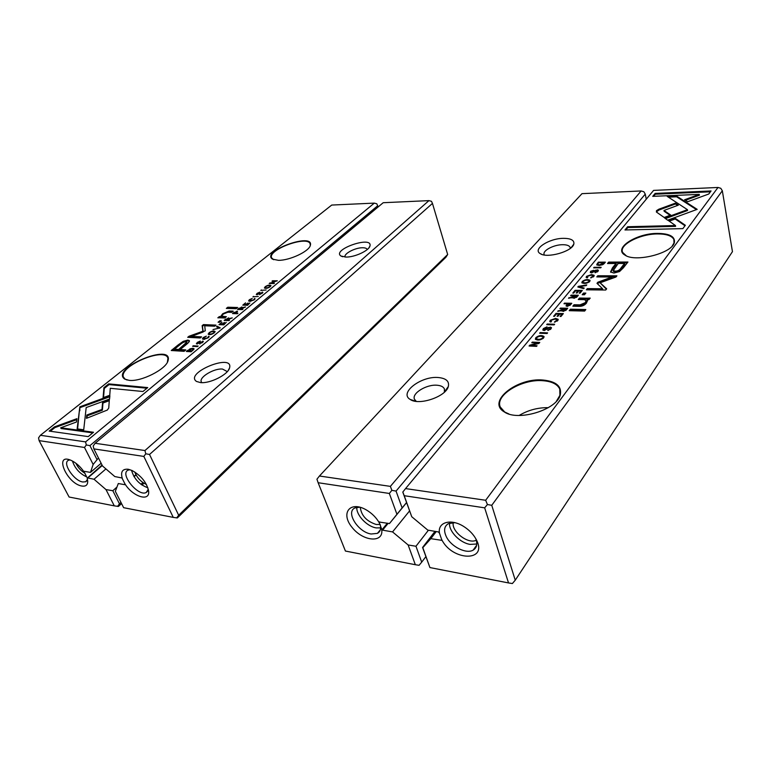 <?xml version="1.0" encoding="UTF-8"?>
<svg xmlns="http://www.w3.org/2000/svg" width="771" height="771" viewBox="0 0 771 771"><rect width="100%" height="100%" fill="white"/><g stroke="black" fill="none" stroke-linecap="round" stroke-linejoin="round"><path stroke-width="1.16" d="M577.826 286.985L583.686 288.682L584.196 288.055L579.185 286.706L586.239 285.559L586.76 284.913L578.346 286.349L577.826 286.985M667.609 220.188L697.186 209.355L676.475 196.007L667.214 196.393L687.443 209.683L664.679 218.02L667.609 220.188M711.064 190.957L655.167 193.405L652.729 196.345L699.258 194.388L684.6 199.747L687.684 201.723L708.78 194.013L711.064 190.957M656.458 210.685L656.526 212.112L664.168 217.47L670.722 215.07L663.985 210.444L678.335 205.173L675.309 203.168L658.858 209.201L656.458 210.685M587.28 277.868L587.801 277.242L587.338 276.326L591.126 275.18L593.284 275.748L590.634 277.868L593.834 276.404L594.162 275.334L591.588 274.582L586.519 276.317L586.133 277.415L587.28 277.868M570.473 304.863L571.764 303.282L564.488 303.138L563.987 303.735L567.177 303.803L566.03 305.865L567.254 306.299L570.473 304.863M593.641 267.845L600.715 267.836L601.168 267.286L594.094 267.296L593.641 267.845M556.007 313.392L553.597 316.322L554.474 316.341L556.373 314.038L558.869 314.096L557.086 316.264L557.953 316.293L559.736 314.125L561.972 314.183L560.112 316.447L560.98 316.476L563.341 313.585L556.007 313.392L556.219 314.221M589.642 281.531L590.037 280.326C587.656 279.035 585.064 279.42 582.259 281.473L581.854 282.687C584.225 283.979 586.827 283.593 589.642 281.531M566.377 309.875L567.697 308.255L560.392 308.092L559.891 308.699L563.177 308.776L562.551 309.547L557.722 311.32L562.175 310.472L563.206 311.359L566.377 309.875M546.543 327.55L547.005 326.865L543.333 328.591L542.832 329.949L544.085 330.489L549.829 327.714L550.465 328.003L550.166 328.832L547.786 330.46L550.937 328.918L551.438 327.53L548.403 327.502L544.538 329.815L543.873 329.516L544.22 328.6L546.543 327.55M685.352 225.286L675.02 218.154L668.418 220.573L675.454 225.537L627.633 226.732L624.963 229.96L682.855 228.621L685.352 225.286M485.653 500.273L718.003 187.459L653.586 190.398L405.556 488.583L485.653 500.273L487.426 504.523L491.753 505.304L515.25 580.197L732.45 251.645L722.331 190.774L491.753 505.304M543.189 380.055C556.267 381.423 561.953 386.377 560.266 394.925C556.845 409.931 517.659 421.727 504.224 411.868C486.424 401.672 517.139 377.395 543.189 380.055M657.355 233.401C669.623 233.526 675.29 236.572 674.355 242.557C672.081 253.389 635.169 262.651 624.905 255.066C612.945 248.455 636.056 233.353 657.355 233.401M623.353 267.845L627.941 262.024L608.676 262.111L607.529 263.528L615.971 263.489L612.425 267.913L610.536 271.999L613.947 273.04L619.537 271.556L623.353 267.845M546.716 324.649L554.108 324.89L554.628 324.254L547.237 324.013L546.716 324.649M604.435 263.287L605.37 262.14L598.325 262.169L596.715 264.761L599.028 265.455L602.643 264.732L604.435 263.287M596.985 283.323L602.594 288.768L587.319 288.605L586.336 289.809L605.707 290.031L606.671 288.817L600.108 282.784L615.971 277.011L616.906 275.825L597.756 275.758L596.802 276.924L611.972 276.982L597.882 282.215L596.985 283.323M550.908 322.037L551.487 321.334L550.812 321.006L551.063 320.273L555.062 319.088L557.25 319.753L554.368 322.133L557.78 320.543L558.175 319.29L555.583 318.413L550.224 320.254L549.771 321.526L550.908 322.037M577.055 296.796L578.337 295.235L571.109 295.12L570.617 295.707L573.875 295.756L573.267 296.507L568.516 298.252L572.911 297.394L573.952 298.242L577.055 296.796M543.545 337.968L544.027 336.493C541.57 334.971 538.842 335.356 535.855 337.64L535.353 339.124C537.811 340.647 540.538 340.262 543.545 337.968M539.633 333.226L547.063 333.515L547.593 332.86L540.163 332.58L539.633 333.226M575.079 290.32L572.795 293.076L573.653 293.086L575.455 290.908L577.903 290.937L576.216 292.98L577.074 292.999L578.751 290.946L580.948 290.975L579.204 293.115L580.052 293.125L582.278 290.407L575.079 290.32L575.272 291.13M532.289 342.112L531.778 342.729L538.129 343.008L529.744 345.196L529.07 346.006L536.568 346.362L537.059 345.755L530.949 345.475L538.996 343.394L539.767 342.449L532.289 342.112L532.462 342.758M570.415 309.2L569.21 310.684L584.62 311.07L585.815 309.566L570.415 309.2L570.627 310.077L585.131 310.424M593.68 270.303L590.682 271.276L590.278 272.394L591.54 272.847L596.831 270.342L597.477 270.592L597.236 271.276L595.077 272.712L597.978 271.325L598.383 270.187L595.453 270.207L591.935 272.269L591.261 272.009L591.53 271.257L593.68 270.303M583.541 293.057L582.182 294.724L584.466 294.753L585.825 293.086L583.541 293.057L583.743 293.915L585.131 293.934M586.654 298.175L579.474 298.049L578.269 299.534L584.119 299.63L586.095 300.468L585.382 302.608L580.023 304.863L574.048 304.738L572.843 306.203L579.156 306.347C582.221 306.405 584.678 305.287 586.529 302.993L587.512 300.189L587.097 299.62L589.025 299.562L590.191 298.107L586.654 298.175L586.856 299.042L589.468 299.013M441.369 540.278L430.806 538.659L422.807 547.661L429.919 567.562L508.523 582.934L484.66 507.838L404.235 495.705L411.743 516.724L427.799 530.12L438.487 531.951L439.518 533.349C437.215 521.977 451.401 518.064 464.537 527.017C469.722 530.487 473.616 534.64 476.218 539.488C488.563 562.213 452.037 561.298 441.6 539.353L441.947 540.375L441.369 540.278L441.744 539.787M429.919 567.562L422.585 547.468L434.989 531.354M411.743 516.724L402.79 492.091L405.556 488.583M436.251 531.566L430.806 538.659M515.25 580.197L512.378 583.541L508.523 582.934M722.331 190.774L720.779 188.288L718.003 187.459M484.66 507.838L487.426 504.523M402.819 491.965L404.235 495.705M519.143 415.463C528.077 410.133 537.792 407.531 548.297 407.657M556.344 401.315L559.9 395.369L559.756 389.056C557.433 384.218 551.872 381.433 543.092 380.72C522.006 378.706 494.683 395.215 500.302 407.049L504.745 412.042L508.995 414.008M672.235 246.007L674.008 242.971L673.873 239.434C671.772 235.724 666.25 233.883 657.287 233.941C639.554 233.979 618.679 244.985 622.65 252.425L626.274 255.789M439.518 533.349L441.6 539.353M454.89 522.68L448.327 523.673C444.125 526.333 443.498 530.737 446.428 536.895C451.199 546.726 466.32 554.301 473.143 550.128C476.854 547.853 477.712 544.018 475.746 538.621M476.796 544.008L470.069 544.384C459.93 542.88 448.645 531.2 449.541 523.143M476.285 540.192C468.363 544.634 451.218 531.479 453.261 522.584M669.238 221.152L675.174 218.983L684.995 225.768M675.174 218.983L675.02 218.154M625.83 229.941L627.806 227.541L675.618 226.366L675.454 225.537M627.806 227.541L627.633 226.732M543.083 330.248L543.912 329.082M550.706 329.188L550.494 328.099M548.364 330.422L548.2 329.805M550.407 327.916L551.419 328.128M608.406 263.518L608.868 262.959L627.266 262.882M610.642 272.192L616.154 264.337L615.971 263.489M624.549 263.46L618.188 263.489L613.282 270.602L615.248 271.161C617.754 271.19 619.73 270.043 621.175 267.72L624.549 263.46L624.732 264.308L621.359 268.578C619.923 270.9 617.947 272.047 615.441 272.018L613.417 271.238M608.868 262.959L608.676 262.111M547.41 324.668L547.237 324.013M563.244 309.017L563.88 309.036M566.328 309.094L567.003 309.113M562.281 310.906L563.129 309.971M566.155 310.125L566.271 308.843L564.073 308.795L563.187 311.272M560.546 308.718L560.392 308.092M563.389 309.624L563.177 308.776M558.416 311.243L558.262 310.665M562.348 311.147L562.175 310.472M562.984 310.462L563.649 310.694L566.271 308.843M596.947 265.041L597.776 263.913M598.498 262.969L598.325 262.169M597.997 263.576L597.708 264.395L599.501 264.877L604.146 262.689L598.71 262.709L597.997 263.576M604.319 263.431L604.146 262.689M587.232 289.819L602.797 289.636L602.594 288.768M587.521 289.462L587.319 288.605M600.108 282.784L606.353 289.212M597.689 276.924L616.231 276.683M597.949 276.606L597.756 275.758M597.188 283.526L612.164 277.839L611.972 276.982M598.074 283.073L597.882 282.215M550.022 321.815L550.802 320.755M551.014 321.786L550.812 321.006M557.5 320.852L557.279 319.878M555.081 322.085L554.918 321.459M556.797 319.367L558.175 319.869M582.066 282.967L582.818 281.955M588.871 280.48L590.027 280.904M589.14 280.885L589.333 281.868M583.088 281.473L582.828 282.263C584.726 283.208 586.731 282.957 588.861 281.511L589.102 280.74C587.232 279.796 585.228 280.037 583.088 281.473M558.927 314.337L559.544 314.356M562.03 314.423L562.647 314.443M559.071 314.925L558.869 314.096M562.175 315.011L561.972 314.183M594.219 267.845L594.094 267.296M573.942 296.025L574.549 296.035M576.997 296.074L577.643 296.083M573.017 297.837L573.846 296.912M576.843 297.037L576.939 295.804L574.761 295.775L573.913 298.175M571.253 295.717L571.109 295.12M574.087 296.604L573.875 295.756M569.181 298.165L569.046 297.616M573.065 298.04L572.911 297.394M573.711 297.384L574.376 297.606L576.939 295.804M567.234 304.053L567.87 304.063M570.492 304.121L571.07 304.131M566.309 306.135L567.215 304.882M570.627 304.67L570.424 303.87L568.073 303.822L567.244 306.212M564.642 303.745L564.488 303.138M567.389 304.661L567.177 303.803M567.042 305.422L567.755 305.653L570.424 303.87M586.384 277.676L587.097 276.77M587.3 277.695L587.126 276.943M593.516 276.741L593.323 275.873M591.251 277.82L591.126 277.271M593.082 275.517L594.142 275.902M656.343 211.948L659.022 210.011L675.463 203.978L677.651 205.423M663.985 210.444L664.149 211.254L670.047 215.321M675.463 203.978L675.309 203.168M653.567 196.316L655.321 194.196L710.428 191.806M655.321 194.196L655.167 193.405M685.458 200.296L699.403 195.198L699.258 194.388M668.361 197.145L676.63 196.807L696.473 209.616M693.987 207.283L694.131 208.103L693.996 207.274M676.63 196.807L676.475 196.007M665.469 218.607L687.587 210.502L687.443 209.683M578.549 287.197L578.346 286.349M579.358 287.429L579.185 286.706M578.568 287.207L579.272 287.082M535.575 339.433L536.404 338.19M542.476 336.513L544.056 337.081M537.262 340.001L536.606 339.394M543.073 337.11L543.285 338.267M536.712 337.669L536.404 338.633C538.36 339.76 540.471 339.519 542.736 337.92L543.035 336.966C541.097 335.848 538.987 336.079 536.712 337.669M540.346 333.255L540.163 332.58M577.961 291.207L578.539 291.216M581.016 291.245L581.585 291.255M578.096 291.746L577.903 290.937M581.151 291.795L580.948 290.975M538.197 343.259L539.074 343.297M538.274 343.577L538.129 343.008M530.091 346.054L531.036 345.813M529.976 346.054L529.744 345.196M531.123 346.102L530.949 345.475M570.116 310.713L570.627 310.077M590.528 272.655L591.261 271.7M597.689 271.643L597.496 270.698M595.549 272.683L595.424 272.153M597.477 270.602L598.335 270.775M591.434 272.741L591.261 272.009M583.078 294.734L583.743 293.915M579.175 299.543L579.686 298.917L586.856 299.042M579.686 298.917L579.474 298.049M573.749 306.222L574.26 305.605L580.235 305.73L585.584 303.485L586.172 300.796M574.26 305.605L574.048 304.738M587.097 299.62L587.618 300.863M379.544 522.102L389.461 523.557L396.94 514.296L389.345 493.459L318.124 482.713L345.418 551.043L415.338 564.719L408.138 544.972L392.555 531.913L382.57 530.149L381.568 528.81C384.613 543.227 363.526 541.955 352.193 527.547C340.213 513.351 349.87 500.34 366.254 509.882C371.959 513.255 376.335 517.63 379.39 523.008L379.014 522.015L379.727 521.89M646.271 199.188L645.26 194.128L396.053 491.088L402.125 507.925L406.529 502.547M408.138 544.972L415.964 546.253L428.416 530.226M415.964 546.253L421.698 562.146L425.871 556.652M563.591 238.335C571.08 238.412 574.491 240.33 573.826 244.089C572.313 251.5 546.957 258.642 540.211 253.611C532.212 249.235 549.26 238.249 563.591 238.335M438.477 377.539C446.168 378.339 449.454 381.327 448.337 386.493C446.052 396.641 418.894 405.893 410.22 399.465C398.626 392.979 421.371 375.699 438.477 377.539M581.989 193.656L319.445 476.015L390.386 486.376L641.154 190.957L581.989 193.656M402.125 507.925L396.94 514.296M406.568 502.673L389.461 523.557M409.555 510.922L392.555 531.913M388.16 523.336L382.57 530.149M387.89 523.287L382.474 529.889M318.124 482.713L316.939 479.205L319.445 476.015M390.386 486.376L391.861 490.337L396.053 491.088M645.26 194.128L643.872 191.757L641.154 190.957M421.698 562.146L419.077 565.307L415.338 564.719M389.345 493.459L391.861 490.337M416.282 401.373L414.441 399.195C411.637 393.277 426.729 384.122 437.215 385.249C441.07 385.596 443.47 386.84 444.424 388.989L444.347 392.217M544.374 254.989L544.181 254.623C542.138 250.797 553.655 244.648 562.657 244.706C566.733 244.696 569.22 245.564 570.116 247.289L570.289 248.397M381.568 528.81L379.39 523.008M359.787 507.164L354.93 507.944C345.389 512.011 358.072 532.231 371.121 534.004L377.424 533.368C380.248 531.768 381.202 528.906 380.286 524.8M380.643 527.884L376.181 527.894C366.957 526.554 356.048 514.951 356.828 507.308M380.122 524.434L376.258 524.492C366.659 521.369 361.329 515.635 360.269 507.299M387.36 523.201L381.934 529.802M220.207 327.858L217.143 326.191L216.458 326.75L219.128 328.089L213.008 329.583L220.207 327.858M109.877 395.86L79.847 406.809L77.139 428.898L83.721 429.794L86.188 407.56L109.559 399.031L109.877 395.86M79.442 410.018L77.611 428.965M79.818 410.741L79.837 406.818L80.223 407.551L109.79 396.766M86.554 404.37L86.921 405.112M49.142 431.085L88.251 436.608L93.522 432.261L60.716 427.78L76.464 422.016L76.888 418.682L54.452 426.883L49.142 431.085M107.275 410.085L108.75 408.061L109.328 399.812L102.601 402.269L102.003 409.449L86.824 415.02L86.458 418.335L107.275 410.085M208.623 336.262L207.678 337.765L204.402 338.758L203.274 338.344L206.349 336.156L203.303 337.486L202.416 338.826L203.727 339.336L208.247 337.794L209.153 336.513L208.623 336.262L209.018 336.994M234.124 312.265L232.524 313.575L237.343 313.739L237.95 313.228L235.83 313.161L237.545 311.311L234.268 312.621M198.147 346.044L193.28 345.765L192.625 346.304L197.482 346.593L198.147 346.044M247.587 305.287L249.852 302.936L247.607 304.776L245.978 304.738L248.069 303.013L245.409 304.718L243.944 304.68L245.573 302.868L242.778 305.162L247.587 305.287M209.143 332.686L208.18 334.132C209.548 335.057 211.533 334.653 214.145 332.927L215.099 331.491C213.731 330.576 211.746 330.971 209.143 332.686L209.298 333.062M239.135 308.149L237.535 309.47L242.345 309.605L242.952 309.113L240.774 309.046L245.554 306.964L242.2 307.668L241.892 306.954L239.299 308.535M259.509 294.271L262.024 293.452L262.844 292.315L257.408 294.194L257.601 293.375L259.846 292.151L257.138 293.327L256.29 294.483L256.83 294.705L261.995 292.701L259.692 294.715M103.931 387.668L103.083 397.711L109.761 395.272L110.263 388.295L142.953 391.514L147.733 387.582L108.711 383.881L103.931 387.668L104.287 388.401L109.068 384.604L108.711 383.881M331.732 205.057L40.381 435.287L85.6 441.889L374.301 203.12L331.732 205.057M278.427 260.328L272.452 259.133C260.473 251.269 314.452 231.811 310.318 245.457C309.007 251.442 289.607 260.55 278.427 260.328M129.143 380.354L124.709 379.081C109.54 368.827 173.832 341.852 168.02 360.789C165.996 369.328 141.16 381.934 129.143 380.354M178.284 344.83L171.258 350.506L184.076 351.325L185.811 349.909L180.135 349.552L185.483 345.206C188.326 342.941 189.647 341.437 189.435 340.705L187.835 340.078L183.238 341.331L178.284 344.83L178.602 345.553L183.546 342.054L188.153 340.801L189.444 341.09M258.304 296.45L252.927 296.845L258.304 296.45M187.748 350.304L186.341 351.46L191.208 351.769L194.041 348.781L192.885 348.28L189.945 348.868L187.902 350.641M205.269 330.826L204.729 325.767L214.666 326.2L215.976 325.131L203.438 324.601L202.137 325.661L202.898 331.251L189.049 336.223L187.7 337.322L200.267 337.987L201.607 336.879L191.622 336.368L205.269 330.826M254.507 298.483L253.707 299.842L250.575 300.796L249.409 300.43L252.252 298.444L249.37 299.697L248.609 300.863L249.958 301.316L254.266 299.852L255.056 298.724L254.507 298.483L254.912 299.196M225.816 319.078L224.168 320.428L228.997 320.611L229.613 320.1L227.435 320.023L228.216 319.377L232.293 317.903L228.9 318.596L228.621 317.854L225.98 319.464M265.214 286.696L264.405 287.92C265.783 288.73 267.691 288.344 270.149 286.754L270.949 285.54C269.58 284.73 267.672 285.116 265.214 286.696L265.359 287.072M266.14 289.992L260.771 290.397L266.14 289.992M223.841 324.861L226.24 322.384L223.898 324.321L222.25 324.254L224.448 322.442L221.672 324.225L220.207 324.167L221.932 322.259L219.012 324.658L223.841 324.861M273.956 283.545L274.486 283.111L270.438 283.073L277.3 280.798L272.529 280.76L272.018 281.184L275.902 281.213L269.195 283.497L273.956 283.545M236.157 308.699L237.632 307.494L227.811 307.224L226.337 308.41L236.157 308.699M199.66 343.538L202.33 342.671L203.303 341.331L197.53 343.374L197.839 342.42L200.287 341.071L197.376 342.343L196.364 343.712L196.875 343.953L202.387 341.765L199.66 343.538L199.882 344.039M219.571 322.278L221.344 320.832L219.841 320.775L218.068 322.22L219.571 322.278M220.169 317.797L224.833 317.97L226.375 316.708L221.701 316.187L223.243 314.067L227.821 312.236L231.695 312.361L233.179 311.147L229.103 311.021L222.684 313.749L220.622 316.563L219.34 316.592L217.827 317.816L220.169 317.797M98.466 457.974L93.156 464.45L84.492 447.469L39.109 440.626L69.101 497.025L114.301 505.863L105.993 489.595L94.014 479.244L87.518 477.904L102.177 465.308M87.624 478.116L102.283 465.511M116.961 487.041L112.826 490.732L119.466 503.82L120.98 502.451M140.948 484.323L142.905 482.55M87.518 477.904L102.051 465.058M93.156 464.45L90.486 472.392L84.097 471.303L84.29 472.266C80.637 466.85 76.339 462.928 71.385 460.499C53.344 452.114 66.682 483.706 81.928 486.058C85.86 486.636 87.788 484.969 87.711 481.056L87.171 477.847M378.05 207.004L377.665 205.809L89.928 445.609L96.886 459.314M143.955 483.234L141.96 485.055M121.558 503.598L118.435 506.441L114.301 505.863M94.014 479.244L105.926 468.922M105.993 489.595L112.826 490.732M90.486 472.392L101.136 463.265M119.466 503.82L117.568 506.393M377.665 205.809L376.807 203.785L374.301 203.12M85.6 441.889L86.294 444.963L89.928 445.609M39.109 440.626L38.55 437.87L40.381 435.287M84.492 447.469L86.294 444.963M310.318 245.457L310.135 243.877C307.783 235.088 267.71 249.534 271.565 257.803L273.676 259.711M167.394 362.225L167.924 358.264C165.177 346.651 118.965 366.023 123.399 377.048L125.191 379.207L127.167 380.045M86.757 477.037L84.29 472.266M69.978 459.93L68.609 460.248C61.825 462.581 73.852 480.873 82.796 481.981L85.706 481.759L87.47 479.408M72.435 461.01C74.864 468.305 79.625 473.616 86.718 476.921M85.07 473.375C80.974 470.908 77.919 467.534 75.895 463.236M103.526 397.547L104.287 388.401M109.068 384.604L146.953 388.218M262.034 292.807L262.699 292.787M172.386 350.583L178.602 345.553M180.135 349.552L180.462 350.275L185.001 350.564M186.707 342.228L187.016 342.95L184.105 346.015L178.978 350.179L174.805 349.918L174.477 349.196L178.66 349.456L186.707 342.228L185.763 341.871C184.153 341.746 182.11 342.806 179.614 345.042L174.477 349.196M178.978 350.179L178.66 349.456M253.707 296.854L253.514 296.363M241.689 307.696L242.2 307.658L241.892 306.954M240.986 309.566L240.774 309.046M241.082 308.294L241.313 307.484L238.75 308.988L241.227 308.67M238.962 309.508L238.75 308.988M240.398 309.547L240.186 309.026M192.904 349.003L194.003 349.176M192.364 350.294L193.116 349.215L192.191 348.858L187.546 350.94L192.528 350.67M187.816 351.547L187.546 350.94M188.818 337.38L203.207 331.964L202.436 326.374L203.746 325.314L215.157 325.796M203.746 325.314L203.438 324.601M202.436 326.374L202.137 325.661M203.207 331.964L202.898 331.251M189.367 336.946L189.049 336.223M191.622 336.368L191.94 337.081L200.797 337.544M249.409 300.43L249.852 301.316M248.946 301.162L249.457 300.565M213.933 331.723L215.051 331.896M208.527 334.45L209.086 333.737M209.616 334.624L209.057 333.66C210.146 334.363 211.659 334.113 213.577 332.908L214.193 331.964C213.085 331.27 211.582 331.52 209.664 332.715L209.057 333.66M246.18 305.249L245.978 304.738M245.612 305.239L245.409 304.718M244.156 305.2L243.944 304.68M193.54 346.362L193.28 345.765M228.389 318.606L228.92 318.568M227.657 320.563L227.435 320.023M227.753 319.242L228.014 318.404L225.402 319.946L227.917 319.628M225.624 320.485L225.402 319.946M227.069 320.543L226.847 319.994M236.697 311.821L237.352 311.802M236.051 313.691L235.83 313.161M236.119 312.419L236.302 311.609L233.69 313.093L236.273 312.795M233.902 313.624L233.69 313.093M235.454 313.672L235.232 313.142M208.382 337.438L208.931 336.985M203.274 338.344L203.891 339.346M202.773 339.153L203.322 338.459M86.94 418.161L87.2 415.781L102.379 410.201L102.967 403.011L109.27 400.708M102.967 403.011L102.601 402.269M102.379 410.201L102.003 409.449M87.2 415.781L86.824 415.02M50.279 431.249L54.847 427.626L54.452 426.883M60.716 427.78L61.102 428.531L92.771 432.878M54.847 427.626L76.772 419.617M80.213 407.56L79.837 406.818M217.191 327.116L219.802 328.195M217.451 326.904L217.143 326.191M269.995 285.819L270.881 285.954M264.742 288.209L265.253 287.593M265.6 288.344L265.224 287.506C266.313 288.113 267.768 287.862 269.59 286.754L270.101 285.954C269.002 285.347 267.537 285.598 265.735 286.706L265.224 287.506M261.542 290.416L261.359 289.925M222.472 324.803L222.25 324.254M221.903 324.784L221.672 324.225M220.439 324.716L220.207 324.167M270.264 283.506L270.004 282.832M227.455 308.448L228.1 307.918L236.803 308.169M228.1 307.918L227.811 307.224M202.416 341.832L203.178 341.804M196.827 343.943L197.318 343.394M219.186 322.259L220.516 321.497M220.14 321.488L219.841 320.775M221.701 316.187L222.858 317.286L225.546 317.382M226.105 312.457L232.35 311.821M219.031 317.787L220.911 317.276L221.961 315.349M220.911 317.276L220.622 316.563M219.629 317.305L219.34 316.592M613.465 271.44L613.282 270.602M447.672 254.497L432.454 203.419L149.526 454.466L178.67 515.25L447.672 254.497L445.889 257.292L177.349 517.948L173.263 517.389L143.84 456.422L93.86 448.886L102.524 465.992L114.792 476.555L121.991 477.981L124.863 483.725C132.602 496.746 150.297 502.335 148.61 490.963C146.721 482.559 141.257 475.765 132.198 470.57L128.111 469.231C122.261 468.797 120.363 471.997 122.416 478.83M173.263 517.389L123.63 507.684L115.332 491.31L118.3 483.533L125.027 484.718L124.863 483.725M200.45 382.58L196.509 381.452C183.874 372.894 234.076 352.559 229.536 368.018C227.927 374.696 209.943 383.765 200.45 382.58M346.14 257.071L340.975 256.039C331.173 249.621 373.145 235.194 369.926 246.074C368.895 250.671 354.833 257.196 346.14 257.071M144.948 450.543L428.946 200.624L383.197 202.715L95.151 443.277L144.948 450.543L145.777 453.791L149.526 454.466M133.894 476.459L135.908 474.666M432.454 203.419L431.5 201.318L428.946 200.624M93.86 448.886L93.195 445.985L95.151 443.277M178.67 515.25L176.636 517.929M143.84 456.422L145.777 453.791M345.071 257.051C343.5 253.823 355.065 247.674 362.447 247.751C365.107 247.742 366.697 248.31 367.208 249.457L367.208 249.457M201.829 382.647L201.241 381.703C199.12 377.048 214.29 368.104 222.52 369.068L226.761 371.314L226.896 372.046M130.077 469.722L128.159 470.117C119.216 473.548 138.163 496.977 146.211 492.515L148.311 489.277M131.542 470.281C133.981 478.839 139.426 484.68 147.878 487.792M146.413 484.458C140.842 481.846 136.978 477.692 134.8 472.016M134.048 476.709L136.043 474.926M543.565 329.468L543.333 328.591M550.349 329.516L550.166 328.832M550.552 327.916L550.321 327.039M548.576 328.147L548.403 327.502M547.169 329.265L546.976 328.552M544.712 330.46L544.538 329.815M612.617 268.761L612.425 267.913M615.441 272.018L615.248 271.161M621.359 268.578L621.175 267.72M562.763 310.414L562.551 309.547M561.182 310.992L561.047 310.453M563.803 311.33L563.649 310.694M565.731 310.52L565.538 309.749M597.448 264.299L597.255 263.46M599.626 265.436L599.501 264.877M603.664 264.106L603.51 263.46M550.446 321.131L550.224 320.254M557.211 321.112L557.048 320.457M555.766 319.127L555.583 318.413M582.462 282.331L582.259 281.473M589.005 282.147L588.861 281.511M573.479 297.365L573.267 296.507M571.918 297.914L571.793 297.394M574.52 298.213L574.376 297.606M576.409 297.442L576.226 296.681M566.839 305.345L566.618 304.478M567.909 306.27L567.755 305.653M569.885 305.451L569.711 304.738M586.721 277.165L586.519 276.317M593.265 276.962L593.121 276.346M591.733 275.199L591.588 274.582M659.022 210.011L658.858 209.201M536.086 338.527L535.855 337.64M542.909 338.604L542.736 337.92M590.885 272.115L590.682 271.276M597.38 271.903L597.236 271.276M597.429 270.525L597.255 269.754M595.588 270.794L595.453 270.207M594.325 271.787L594.171 271.132M592.061 272.818L591.935 272.269M585.584 303.485L585.382 302.608M580.235 305.73L580.023 304.863M262.497 292.768L262.217 292.064M183.546 342.054L183.238 341.331M188.153 340.801L187.835 340.078M184.105 346.015L183.787 345.292M193.203 349.012L192.885 348.28M250.768 301.288L250.575 300.796M228.91 318.568L228.621 317.854M237.227 311.792L236.938 311.079M204.643 339.317L204.402 338.758M203.014 341.784L202.706 341.052M222.858 317.286L222.568 316.573M229.392 311.725L229.103 311.021M222.925 314.337L222.684 313.749M559.756 389.056L560.334 391.254M673.873 239.434L674.278 241.525M473.143 550.128L476.651 545.261M504.745 412.042L504.224 411.868M544.104 330.393L543.873 329.516M597.708 264.395L597.901 265.234M582.828 282.263L583.03 283.111M536.404 338.633L536.635 339.519M444.443 391.947L448.337 386.493M416.041 401.344L410.22 399.465M570.116 247.289L570.299 248.021M571.138 247.703L573.826 244.089M542.013 254.43L540.211 253.611M377.424 533.368L380.334 529.831M123.399 377.048L123.803 377.886M85.706 481.759L86.978 480.661M125.191 379.207L124.709 379.081M257.341 294.657L257.109 294.069M262.227 293.279L261.995 292.701M241.651 307.6L241.872 308.159M193.116 349.215L193.415 349.918M254.382 299.746L254.16 299.187M214.193 331.964L214.473 332.638M228.351 318.529L228.582 319.088M236.668 311.744L236.89 312.284M208.449 337.611L208.199 337.023M270.101 285.954L270.351 286.59M197.53 343.885L197.251 343.23M202.657 342.382L202.387 341.765M368.789 248.002L369.926 246.074M342.681 256.724L340.975 256.039M228.158 370.572L229.536 368.018M200.556 382.589L196.509 381.452M146.211 492.515L147.762 491.088M128.159 470.117L128.969 469.404"/></g></svg>
